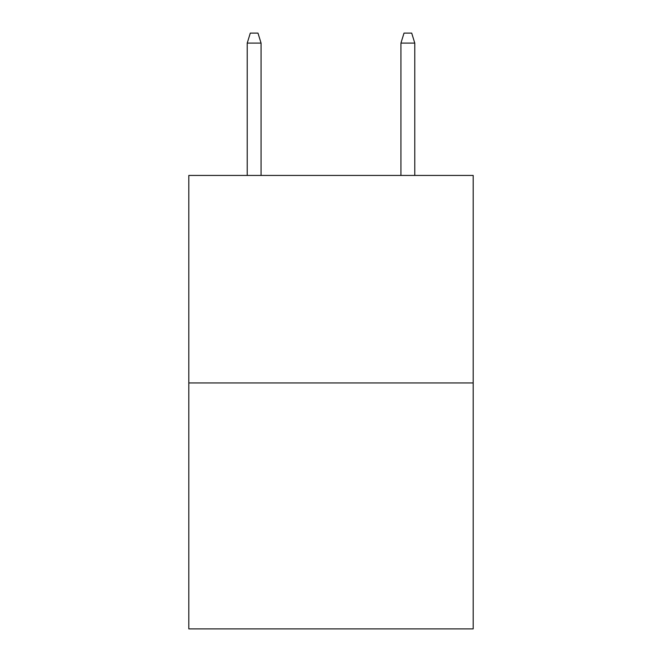<?xml version="1.0" encoding="UTF-8"?>
<svg xmlns="http://www.w3.org/2000/svg" width="662" height="662" viewBox="0 0 662 662"><rect width="100%" height="100%" fill="white"/><g stroke="black" fill="none" stroke-linecap="round" stroke-linejoin="round"><path stroke-width="0.99" d="M473.189 382.959L473.189 175.438L188.811 175.438L188.811 628.9L473.189 628.9L473.189 382.959L188.811 382.959M261.06 175.438L261.06 43.088L247.224 43.088L247.224 175.438M247.224 43.088L250.302 33.1L257.981 33.1L261.06 43.088M400.94 43.088L404.019 33.1L411.698 33.1L414.776 43.088L400.94 43.088L400.94 175.438M414.776 43.088L414.776 175.438"/></g></svg>
